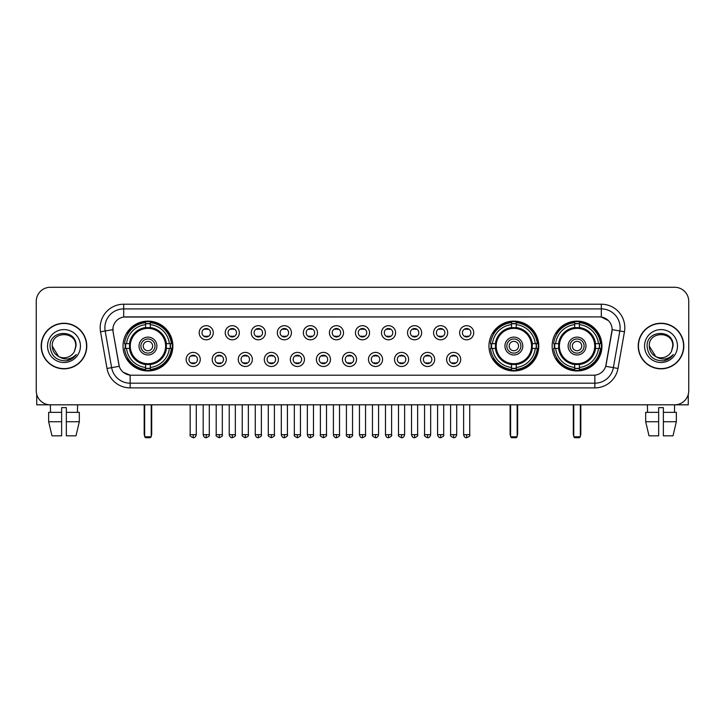 <?xml version="1.0" encoding="UTF-8"?>
<svg xmlns="http://www.w3.org/2000/svg" width="725" height="725" viewBox="0 0 725 725"><rect width="100%" height="100%" fill="white"/><g stroke="black" fill="none" stroke-linecap="round" stroke-linejoin="round"><path stroke-width="1.09" d="M488.958 346.042A24.913 24.913 0 0 0 513.871 370.964A24.913 24.913 0 0 0 538.784 346.042A24.913 24.913 0 0 0 513.871 321.13A24.913 24.913 0 0 0 488.958 346.042M552.142 346.042A24.913 24.913 0 0 0 577.055 370.964A24.913 24.913 0 0 0 601.967 346.042A24.913 24.913 0 0 0 577.055 321.13A24.913 24.913 0 0 0 552.142 346.042M123.032 346.042A24.913 24.913 0 0 0 147.945 370.964A24.913 24.913 0 0 0 172.858 346.042A24.913 24.913 0 0 0 147.945 321.13A24.913 24.913 0 0 0 123.032 346.042M200.272 359.446A7.051 7.051 0 0 1 193.212 366.497A7.051 7.051 0 0 1 186.162 359.446A7.051 7.051 0 0 1 193.212 352.395A7.051 7.051 0 0 1 200.272 359.446M188.989 359.446A4.232 4.232 0 0 0 193.212 363.678A4.232 4.232 0 0 0 197.445 359.446A4.232 4.232 0 0 0 193.212 355.214A4.232 4.232 0 0 0 188.989 359.446M226.309 359.446A7.051 7.051 0 0 1 219.258 366.497A7.051 7.051 0 0 1 212.208 359.446A7.051 7.051 0 0 1 219.258 352.395A7.051 7.051 0 0 1 226.309 359.446M215.026 359.446A4.232 4.232 0 0 0 219.258 363.678A4.232 4.232 0 0 0 223.49 359.446A4.232 4.232 0 0 0 219.258 355.214A4.232 4.232 0 0 0 215.026 359.446M252.354 359.446A7.051 7.051 0 0 1 245.304 366.497A7.051 7.051 0 0 1 238.253 359.446A7.051 7.051 0 0 1 245.304 352.395A7.051 7.051 0 0 1 252.354 359.446M241.072 359.446A4.232 4.232 0 0 0 245.304 363.678A4.232 4.232 0 0 0 249.536 359.446A4.232 4.232 0 0 0 245.304 355.214A4.232 4.232 0 0 0 241.072 359.446M278.4 359.446A7.051 7.051 0 0 1 271.349 366.497A7.051 7.051 0 0 1 264.299 359.446A7.051 7.051 0 0 1 271.349 352.395A7.051 7.051 0 0 1 278.4 359.446M267.117 359.446A4.232 4.232 0 0 0 271.349 363.678A4.232 4.232 0 0 0 275.582 359.446A4.232 4.232 0 0 0 271.349 355.214A4.232 4.232 0 0 0 267.117 359.446M304.446 359.446A7.051 7.051 0 0 1 297.395 366.497A7.051 7.051 0 0 1 290.335 359.446A7.051 7.051 0 0 1 297.395 352.395A7.051 7.051 0 0 1 304.446 359.446M293.163 359.446A4.232 4.232 0 0 0 297.395 363.678A4.232 4.232 0 0 0 301.618 359.446A4.232 4.232 0 0 0 297.395 355.214A4.232 4.232 0 0 0 293.163 359.446M330.482 359.446A7.051 7.051 0 0 1 323.432 366.497A7.051 7.051 0 0 1 316.381 359.446A7.051 7.051 0 0 1 323.432 352.395A7.051 7.051 0 0 1 330.482 359.446M319.199 359.446A4.232 4.232 0 0 0 323.432 363.678A4.232 4.232 0 0 0 327.664 359.446A4.232 4.232 0 0 0 323.432 355.214A4.232 4.232 0 0 0 319.199 359.446M356.528 359.446A7.051 7.051 0 0 1 349.477 366.497A7.051 7.051 0 0 1 342.427 359.446A7.051 7.051 0 0 1 349.477 352.395A7.051 7.051 0 0 1 356.528 359.446M345.245 359.446A4.232 4.232 0 0 0 349.477 363.678A4.232 4.232 0 0 0 353.709 359.446A4.232 4.232 0 0 0 349.477 355.214A4.232 4.232 0 0 0 345.245 359.446M382.573 359.446A7.051 7.051 0 0 1 375.523 366.497A7.051 7.051 0 0 1 368.472 359.446A7.051 7.051 0 0 1 375.523 352.395A7.051 7.051 0 0 1 382.573 359.446M371.291 359.446A4.232 4.232 0 0 0 375.523 363.678A4.232 4.232 0 0 0 379.755 359.446A4.232 4.232 0 0 0 375.523 355.214A4.232 4.232 0 0 0 371.291 359.446M408.619 359.446A7.051 7.051 0 0 1 401.568 366.497A7.051 7.051 0 0 1 394.518 359.446A7.051 7.051 0 0 1 401.568 352.395A7.051 7.051 0 0 1 408.619 359.446M397.336 359.446A4.232 4.232 0 0 0 401.568 363.678A4.232 4.232 0 0 0 405.801 359.446A4.232 4.232 0 0 0 401.568 355.214A4.232 4.232 0 0 0 397.336 359.446M434.665 359.446A7.051 7.051 0 0 1 427.605 366.497A7.051 7.051 0 0 1 420.554 359.446A7.051 7.051 0 0 1 427.605 352.395A7.051 7.051 0 0 1 434.665 359.446M423.382 359.446A4.232 4.232 0 0 0 427.605 363.678A4.232 4.232 0 0 0 431.837 359.446A4.232 4.232 0 0 0 427.605 355.214A4.232 4.232 0 0 0 423.382 359.446M460.701 359.446A7.051 7.051 0 0 1 453.651 366.497A7.051 7.051 0 0 1 446.6 359.446A7.051 7.051 0 0 1 453.651 352.395A7.051 7.051 0 0 1 460.701 359.446M449.418 359.446A4.232 4.232 0 0 0 453.651 363.678A4.232 4.232 0 0 0 457.883 359.446A4.232 4.232 0 0 0 453.651 355.214A4.232 4.232 0 0 0 449.418 359.446M213.286 332.739A7.051 7.051 0 0 1 206.235 339.798A7.051 7.051 0 0 1 199.185 332.739A7.051 7.051 0 0 1 206.235 325.688A7.051 7.051 0 0 1 213.286 332.739M202.003 332.739A4.232 4.232 0 0 0 206.235 336.971A4.232 4.232 0 0 0 210.468 332.739A4.232 4.232 0 0 0 206.235 328.516A4.232 4.232 0 0 0 202.003 332.739M239.332 332.739A7.051 7.051 0 0 1 232.281 339.798A7.051 7.051 0 0 1 225.23 332.739A7.051 7.051 0 0 1 232.281 325.688A7.051 7.051 0 0 1 239.332 332.739M228.049 332.739A4.232 4.232 0 0 0 232.281 336.971A4.232 4.232 0 0 0 236.513 332.739A4.232 4.232 0 0 0 232.281 328.516A4.232 4.232 0 0 0 228.049 332.739M265.377 332.739A7.051 7.051 0 0 1 258.327 339.798A7.051 7.051 0 0 1 251.276 332.739A7.051 7.051 0 0 1 258.327 325.688A7.051 7.051 0 0 1 265.377 332.739M254.094 332.739A4.232 4.232 0 0 0 258.327 336.971A4.232 4.232 0 0 0 262.559 332.739A4.232 4.232 0 0 0 258.327 328.516A4.232 4.232 0 0 0 254.094 332.739M291.423 332.739A7.051 7.051 0 0 1 284.372 339.798A7.051 7.051 0 0 1 277.322 332.739A7.051 7.051 0 0 1 284.372 325.688A7.051 7.051 0 0 1 291.423 332.739M280.14 332.739A4.232 4.232 0 0 0 284.372 336.971A4.232 4.232 0 0 0 288.604 332.739A4.232 4.232 0 0 0 284.372 328.516A4.232 4.232 0 0 0 280.14 332.739M317.468 332.739A7.051 7.051 0 0 1 310.409 339.798A7.051 7.051 0 0 1 303.358 332.739A7.051 7.051 0 0 1 310.409 325.688A7.051 7.051 0 0 1 317.468 332.739M306.186 332.739A4.232 4.232 0 0 0 310.409 336.971A4.232 4.232 0 0 0 314.641 332.739A4.232 4.232 0 0 0 310.409 328.516A4.232 4.232 0 0 0 306.186 332.739M343.505 332.739A7.051 7.051 0 0 1 336.454 339.798A7.051 7.051 0 0 1 329.404 332.739A7.051 7.051 0 0 1 336.454 325.688A7.051 7.051 0 0 1 343.505 332.739M332.222 332.739A4.232 4.232 0 0 0 336.454 336.971A4.232 4.232 0 0 0 340.687 332.739A4.232 4.232 0 0 0 336.454 328.516A4.232 4.232 0 0 0 332.222 332.739M369.551 332.739A7.051 7.051 0 0 1 362.5 339.798A7.051 7.051 0 0 1 355.449 332.739A7.051 7.051 0 0 1 362.5 325.688A7.051 7.051 0 0 1 369.551 332.739M358.268 332.739A4.232 4.232 0 0 0 362.5 336.971A4.232 4.232 0 0 0 366.732 332.739A4.232 4.232 0 0 0 362.5 328.516A4.232 4.232 0 0 0 358.268 332.739M395.596 332.739A7.051 7.051 0 0 1 388.546 339.798A7.051 7.051 0 0 1 381.495 332.739A7.051 7.051 0 0 1 388.546 325.688A7.051 7.051 0 0 1 395.596 332.739M384.313 332.739A4.232 4.232 0 0 0 388.546 336.971A4.232 4.232 0 0 0 392.778 332.739A4.232 4.232 0 0 0 388.546 328.516A4.232 4.232 0 0 0 384.313 332.739M421.642 332.739A7.051 7.051 0 0 1 414.591 339.798A7.051 7.051 0 0 1 407.532 332.739A7.051 7.051 0 0 1 414.591 325.688A7.051 7.051 0 0 1 421.642 332.739M410.359 332.739A4.232 4.232 0 0 0 414.591 336.971A4.232 4.232 0 0 0 418.814 332.739A4.232 4.232 0 0 0 414.591 328.516A4.232 4.232 0 0 0 410.359 332.739M447.678 332.739A7.051 7.051 0 0 1 440.628 339.798A7.051 7.051 0 0 1 433.577 332.739A7.051 7.051 0 0 1 440.628 325.688A7.051 7.051 0 0 1 447.678 332.739M436.396 332.739A4.232 4.232 0 0 0 440.628 336.971A4.232 4.232 0 0 0 444.86 332.739A4.232 4.232 0 0 0 440.628 328.516A4.232 4.232 0 0 0 436.396 332.739M473.724 332.739A7.051 7.051 0 0 1 466.673 339.798A7.051 7.051 0 0 1 459.623 332.739A7.051 7.051 0 0 1 466.673 325.688A7.051 7.051 0 0 1 473.724 332.739M462.441 332.739A4.232 4.232 0 0 0 466.673 336.971A4.232 4.232 0 0 0 470.906 332.739A4.232 4.232 0 0 0 466.673 328.516A4.232 4.232 0 0 0 462.441 332.739M107.01 368.463L100.539 331.796A23.508 23.508 0 0 1 123.685 304.21L601.315 304.21A23.508 23.508 0 0 1 624.461 331.796L617.99 368.463A23.508 23.508 0 0 1 594.844 387.884L130.156 387.884A23.508 23.508 0 0 1 107.01 368.463L111.632 367.647L105.17 330.981A18.805 18.805 0 0 1 123.685 308.904L601.315 308.904A18.805 18.805 0 0 1 619.83 330.981L613.368 367.647A18.805 18.805 0 0 1 594.844 383.181L130.156 383.181A18.805 18.805 0 0 1 111.632 367.647L119.262 366.297L113.073 331.796A12.697 12.697 0 0 1 125.57 316.897L599.43 316.897A12.697 12.697 0 0 1 611.927 331.796L606.127 364.702A12.697 12.697 0 0 1 593.63 375.197L131.37 375.197A12.697 12.697 0 0 1 118.873 364.702L113.073 331.796L113.018 327.709M125.271 348.399A22.801 22.801 0 0 1 125.271 343.695M554.371 348.399A22.801 22.801 0 0 1 554.371 343.695M491.197 348.399A22.801 22.801 0 0 1 491.197 343.695M41.189 346.042A22.801 22.801 0 0 0 63.99 368.844A22.801 22.801 0 0 0 86.782 346.042A22.801 22.801 0 0 0 63.99 323.25A22.801 22.801 0 0 0 41.189 346.042M638.217 346.042A22.801 22.801 0 0 0 661.01 368.844A22.801 22.801 0 0 0 683.811 346.042A22.801 22.801 0 0 0 661.01 323.25A22.801 22.801 0 0 0 638.217 346.042M123.685 304.21L123.685 317.042L599.43 316.897L601.315 317.042L608.402 320.613M593.63 375.197L131.37 375.197M130.156 387.884L130.156 375.133L123.377 372.36M624.461 331.796L612.127 329.621L605.737 366.297L617.99 368.463M688.75 301.382A14.101 14.101 0 0 0 674.649 287.281L50.351 287.281A14.101 14.101 0 0 0 36.25 301.382L36.25 390.702A14.101 14.101 0 0 0 50.351 404.813L674.649 404.813A14.101 14.101 0 0 0 688.75 390.702L688.75 301.382L688.75 390.702M36.25 301.382L36.25 390.702M674.649 287.281L50.351 287.281M50.56 412.335L50.351 404.813L674.649 404.813L674.44 412.335M86.547 346.042A22.566 22.566 0 0 0 63.99 323.486A22.566 22.566 0 0 0 41.425 346.042A22.566 22.566 0 0 0 63.99 368.608A22.566 22.566 0 0 0 86.547 346.042M58.553 356.464L52.236 346.042C51.511 330.881 76.46 330.881 75.735 346.042L74.448 351.398L76.025 346.042C77.185 329.077 49.545 329.494 50.061 346.042C50.995 356.048 56.505 360.959 66.591 360.805C70.697 360.008 73.95 357.914 76.352 354.507C70.932 359.718 65.051 360.397 58.707 356.546A11.754 11.754 0 0 0 74.448 351.398L75.735 346.206M58.707 356.546C54.602 354.28 52.445 350.782 52.236 346.042M47.533 346.042A16.457 16.457 0 0 0 63.99 362.5A16.457 16.457 0 0 0 80.439 346.042A16.457 16.457 0 0 0 63.99 329.594A16.457 16.457 0 0 0 47.533 346.042M76.315 354.552L72.156 358.612M72.056 358.676L66.664 360.787M36.721 394.318L36.721 404.813L91.25 404.813M48.648 412.335L48.648 421.733L51.992 435.834L48.648 421.733L48.648 412.335L61.634 412.335L61.634 407.631L66.338 407.631L66.338 412.335L79.324 412.335L79.324 421.733L75.98 435.834L79.324 421.733L66.338 421.733L66.338 412.335L66.338 435.834L75.98 435.834M77.62 404.813L77.412 412.335M61.634 412.335L61.634 435.834L51.992 435.834M48.648 421.733L61.634 421.733M683.575 346.042A22.566 22.566 0 0 0 661.01 323.486A22.566 22.566 0 0 0 638.453 346.042A22.566 22.566 0 0 0 661.01 368.608A22.566 22.566 0 0 0 683.575 346.042M672.764 346.206L671.477 351.398L673.054 346.042C674.214 329.077 646.573 329.494 647.09 346.042C648.023 356.048 653.533 360.959 663.62 360.805C667.725 360.008 670.978 357.914 673.38 354.507C667.961 359.718 662.079 360.397 655.735 356.546L649.265 346.042C648.54 330.881 673.489 330.881 672.764 346.042L671.477 351.398A11.754 11.754 0 0 1 655.735 356.546C651.63 354.28 649.473 350.782 649.265 346.042M644.561 346.042A16.457 16.457 0 0 0 661.01 362.5A16.457 16.457 0 0 0 677.467 346.042A16.457 16.457 0 0 0 661.01 329.594A16.457 16.457 0 0 0 644.561 346.042M673.344 354.552L669.184 358.612M669.084 358.676L663.692 360.787M166.224 348.399A18.424 18.424 0 0 0 150.292 327.772L150.292 327.772A18.424 18.424 0 0 0 129.666 348.399A18.424 18.424 0 0 0 166.224 348.399L166.224 348.399A18.424 18.424 0 0 1 150.292 364.322L150.292 367.448A21.533 21.533 0 0 0 169.351 348.399L171.336 348.399A23.508 23.508 0 0 1 150.292 369.433L150.292 367.448M125.742 348.399A22.33 22.33 0 0 1 125.742 343.695M150.292 323.839A22.33 22.33 0 0 0 145.598 323.839M170.148 343.695A22.33 22.33 0 0 1 170.148 348.399M169.351 343.695L171.336 343.695A23.508 23.508 0 0 0 150.292 322.661L150.292 327.546A18.651 18.651 0 0 1 166.442 343.695L169.351 343.695A21.533 21.533 0 0 0 150.292 324.646M126.54 348.399L124.555 348.399A23.508 23.508 0 0 0 145.598 369.433L145.598 364.548A18.651 18.651 0 0 1 129.449 348.399L126.54 348.399A21.533 21.533 0 0 0 145.598 367.448M169.351 348.399L166.442 348.399A18.651 18.651 0 0 1 150.292 364.548L150.292 364.322M129.666 348.399L129.666 348.399A18.424 18.424 0 0 0 145.598 364.322M150.292 368.255A22.33 22.33 0 0 1 145.598 368.255M145.598 324.646L145.598 322.661A23.508 23.508 0 0 0 124.555 343.695L129.449 343.695A18.651 18.651 0 0 1 145.598 327.546L145.598 324.646A21.533 21.533 0 0 0 126.54 343.695M165.626 346.042A17.672 17.672 0 0 1 147.945 363.723A17.672 17.672 0 0 1 130.273 346.042A17.672 17.672 0 0 1 147.945 328.371A17.672 17.672 0 0 1 165.626 346.042M156.881 346.042A8.936 8.936 0 0 0 147.945 337.116A8.936 8.936 0 0 0 139.01 346.042A8.936 8.936 0 0 0 147.945 354.978A8.936 8.936 0 0 0 156.881 346.042M154.996 346.042A7.051 7.051 0 0 0 147.945 338.992A7.051 7.051 0 0 0 140.895 346.042A7.051 7.051 0 0 0 147.945 353.102A7.051 7.051 0 0 0 154.996 346.042M152.649 346.042A4.703 4.703 0 0 1 147.945 350.746A4.703 4.703 0 0 1 143.242 346.042A4.703 4.703 0 0 1 147.945 341.348A4.703 4.703 0 0 1 152.649 346.042A4.703 4.703 0 0 1 147.945 350.746A4.703 4.703 0 0 1 143.242 346.042A4.703 4.703 0 0 1 147.945 341.348A4.703 4.703 0 0 1 152.649 346.042M128.162 333.355L127.056 333.355A24.442 24.442 0 0 1 172.387 346.042A24.442 24.442 0 0 1 127.056 358.739L128.162 358.739M144.656 404.813L144.656 436.776L151.235 436.776L151.235 404.813M144.656 436.776L145.598 437.719L150.292 437.719L151.235 436.776M532.15 348.399A18.424 18.424 0 0 0 516.227 327.772L516.227 327.772A18.424 18.424 0 0 0 495.592 348.399A18.424 18.424 0 0 0 532.15 348.399L532.15 348.399A18.424 18.424 0 0 1 516.227 364.322L516.227 367.448A21.533 21.533 0 0 0 535.277 348.399L537.261 348.399A23.508 23.508 0 0 1 516.227 369.433L516.227 367.448M491.668 348.399A22.33 22.33 0 0 1 491.668 343.695M516.227 323.839A22.33 22.33 0 0 0 511.524 323.839M536.074 343.695A22.33 22.33 0 0 1 536.074 348.399M535.277 343.695L537.261 343.695A23.508 23.508 0 0 0 516.227 322.661L516.227 327.546A18.651 18.651 0 0 1 532.368 343.695L535.277 343.695A21.533 21.533 0 0 0 516.227 324.646M492.474 348.399L490.49 348.399A23.508 23.508 0 0 0 511.524 369.433L511.524 364.548A18.651 18.651 0 0 1 495.374 348.399L492.474 348.399A21.533 21.533 0 0 0 511.524 367.448M535.277 348.399L532.368 348.399A18.651 18.651 0 0 1 516.227 364.548L516.227 364.322M495.592 348.399L495.592 348.399A18.424 18.424 0 0 0 511.524 364.322M516.227 368.255A22.33 22.33 0 0 1 511.524 368.255M511.524 324.646L511.524 322.661A23.508 23.508 0 0 0 490.49 343.695L495.374 343.695A18.651 18.651 0 0 1 511.524 327.546L511.524 324.646A21.533 21.533 0 0 0 492.474 343.695M531.552 346.042A17.672 17.672 0 0 1 513.871 363.723A17.672 17.672 0 0 1 496.199 346.042A17.672 17.672 0 0 1 513.871 328.371A17.672 17.672 0 0 1 531.552 346.042M522.807 346.042A8.936 8.936 0 0 0 513.871 337.116A8.936 8.936 0 0 0 504.944 346.042A8.936 8.936 0 0 0 513.871 354.978A8.936 8.936 0 0 0 522.807 346.042M520.922 346.042A7.051 7.051 0 0 0 513.871 338.992A7.051 7.051 0 0 0 506.82 346.042A7.051 7.051 0 0 0 513.871 353.102A7.051 7.051 0 0 0 520.922 346.042M518.574 346.042A4.703 4.703 0 0 1 513.871 350.746A4.703 4.703 0 0 1 509.168 346.042A4.703 4.703 0 0 1 513.871 341.348A4.703 4.703 0 0 1 518.574 346.042M509.168 346.042A4.703 4.703 0 0 1 513.871 341.348A4.703 4.703 0 0 0 509.168 346.042A4.703 4.703 0 0 0 513.871 350.746A4.703 4.703 0 0 1 509.168 346.042M494.088 333.355L492.982 333.355A24.442 24.442 0 0 1 538.322 346.042A24.442 24.442 0 0 1 492.982 358.739L494.088 358.739M510.581 404.813L510.581 436.776L517.161 436.776L517.161 404.813M510.581 436.776L511.524 437.719L516.227 437.719L517.161 436.776M595.334 348.399A18.424 18.424 0 0 0 579.402 327.772L579.402 327.772A18.424 18.424 0 0 0 558.776 348.399A18.424 18.424 0 0 0 595.334 348.399L595.334 348.399A18.424 18.424 0 0 1 579.402 364.322L579.402 367.448A21.533 21.533 0 0 0 598.46 348.399L600.445 348.399A23.508 23.508 0 0 1 579.402 369.433L579.402 367.448M554.852 348.399A22.33 22.33 0 0 1 554.852 343.695M579.402 323.839A22.33 22.33 0 0 0 574.707 323.839M599.258 343.695A22.33 22.33 0 0 1 599.258 348.399M598.46 343.695L600.445 343.695A23.508 23.508 0 0 0 579.402 322.661L579.402 327.546A18.651 18.651 0 0 1 595.551 343.695L598.46 343.695A21.533 21.533 0 0 0 579.402 324.646M555.649 348.399L553.664 348.399A23.508 23.508 0 0 0 574.707 369.433L574.707 364.548A18.651 18.651 0 0 1 558.558 348.399L555.649 348.399A21.533 21.533 0 0 0 574.707 367.448M598.46 348.399L595.551 348.399A18.651 18.651 0 0 1 579.402 364.548L579.402 364.322M558.776 348.399L558.776 348.399A18.424 18.424 0 0 0 574.707 364.322M579.402 368.255A22.33 22.33 0 0 1 574.707 368.255M574.707 324.646L574.707 322.661A23.508 23.508 0 0 0 553.664 343.695L558.558 343.695A18.651 18.651 0 0 1 574.707 327.546L574.707 324.646A21.533 21.533 0 0 0 555.649 343.695M594.727 346.042A17.672 17.672 0 0 1 577.055 363.723A17.672 17.672 0 0 1 559.374 346.042A17.672 17.672 0 0 1 577.055 328.371A17.672 17.672 0 0 1 594.727 346.042M585.99 346.042A8.936 8.936 0 0 0 577.055 337.116A8.936 8.936 0 0 0 568.119 346.042A8.936 8.936 0 0 0 577.055 354.978A8.936 8.936 0 0 0 585.99 346.042M584.105 346.042A7.051 7.051 0 0 0 577.055 338.992A7.051 7.051 0 0 0 570.004 346.042A7.051 7.051 0 0 0 577.055 353.102A7.051 7.051 0 0 0 584.105 346.042M581.758 346.042A4.703 4.703 0 0 1 577.055 350.746A4.703 4.703 0 0 1 572.351 346.042A4.703 4.703 0 0 1 577.055 341.348A4.703 4.703 0 0 1 581.758 346.042A4.703 4.703 0 0 1 577.055 350.746A4.703 4.703 0 0 1 572.351 346.042A4.703 4.703 0 0 1 577.055 341.348A4.703 4.703 0 0 1 581.758 346.042M557.271 333.355L556.166 333.355A24.442 24.442 0 0 1 601.496 346.042A24.442 24.442 0 0 1 556.166 358.739L557.271 358.739M573.765 404.813L573.765 436.776L580.344 436.776L580.344 404.813M573.765 436.776L574.707 437.719L579.402 437.719L580.344 436.776M204.831 336.735L204.831 336.065A3.607 3.607 0 0 0 207.649 336.065L207.649 336.735M207.649 328.751L207.649 329.422A3.607 3.607 0 0 0 204.831 329.422L204.831 328.751M230.876 336.735L230.876 336.065A3.607 3.607 0 0 0 233.695 336.065L233.695 336.735M233.695 328.751L233.695 329.422A3.607 3.607 0 0 0 230.876 329.422L230.876 328.751M256.913 336.735L256.913 336.065A3.607 3.607 0 0 0 259.74 336.065L259.74 336.735M259.74 328.751L259.74 329.422A3.607 3.607 0 0 0 256.913 329.422L256.913 328.751M282.958 336.735L282.958 336.065A3.607 3.607 0 0 0 285.777 336.065L285.777 336.735M285.777 328.751L285.777 329.422A3.607 3.607 0 0 0 282.958 329.422L282.958 328.751M309.004 336.735L309.004 336.065A3.607 3.607 0 0 0 311.822 336.065L311.822 336.735M311.822 328.751L311.822 329.422A3.607 3.607 0 0 0 309.004 329.422L309.004 328.751M335.05 336.735L335.05 336.065A3.607 3.607 0 0 0 337.868 336.065L337.868 336.735M337.868 328.751L337.868 329.422A3.607 3.607 0 0 0 335.05 329.422L335.05 328.751M361.086 336.735L361.086 336.065A3.607 3.607 0 0 0 363.914 336.065L363.914 336.735M363.914 328.751L363.914 329.422A3.607 3.607 0 0 0 361.086 329.422L361.086 328.751M387.132 336.735L387.132 336.065A3.607 3.607 0 0 0 389.95 336.065L389.95 336.735M389.95 328.751L389.95 329.422A3.607 3.607 0 0 0 387.132 329.422L387.132 328.751M413.178 336.735L413.178 336.065A3.607 3.607 0 0 0 415.996 336.065L415.996 336.735M415.996 328.751L415.996 329.422A3.607 3.607 0 0 0 413.178 329.422L413.178 328.751M439.223 336.735L439.223 336.065A3.607 3.607 0 0 0 442.042 336.065L442.042 336.735M442.042 328.751L442.042 329.422A3.607 3.607 0 0 0 439.223 329.422L439.223 328.751M465.26 336.735L465.26 336.065A3.607 3.607 0 0 0 468.087 336.065L468.087 336.735M468.087 328.751L468.087 329.422A3.607 3.607 0 0 0 465.26 329.422L465.26 328.751M191.808 363.433L191.808 362.763A3.607 3.607 0 0 0 194.626 362.763L194.626 363.433M194.626 355.458L194.626 356.129A3.607 3.607 0 0 0 191.808 356.129L191.808 355.458M217.853 363.433L217.853 362.763A3.607 3.607 0 0 0 220.672 362.763L220.672 363.433M220.672 355.458L220.672 356.129A3.607 3.607 0 0 0 217.853 356.129L217.853 355.458M243.89 363.433L243.89 362.763A3.607 3.607 0 0 0 246.718 362.763L246.718 363.433M246.718 355.458L246.718 356.129A3.607 3.607 0 0 0 243.89 356.129L243.89 355.458M269.936 363.433L269.936 362.763A3.607 3.607 0 0 0 272.754 362.763L272.754 363.433M272.754 355.458L272.754 356.129A3.607 3.607 0 0 0 269.936 356.129L269.936 355.458M295.981 363.433L295.981 362.763A3.607 3.607 0 0 0 298.8 362.763L298.8 363.433M298.8 355.458L298.8 356.129A3.607 3.607 0 0 0 295.981 356.129L295.981 355.458M322.027 363.433L322.027 362.763A3.607 3.607 0 0 0 324.845 362.763L324.845 363.433M324.845 355.458L324.845 356.129A3.607 3.607 0 0 0 322.027 356.129L322.027 355.458M348.063 363.433L348.063 362.763A3.607 3.607 0 0 0 350.891 362.763L350.891 363.433M350.891 355.458L350.891 356.129A3.607 3.607 0 0 0 348.063 356.129L348.063 355.458M374.109 363.433L374.109 362.763A3.607 3.607 0 0 0 376.937 362.763L376.937 363.433M376.937 355.458L376.937 356.129A3.607 3.607 0 0 0 374.109 356.129L374.109 355.458M400.155 363.433L400.155 362.763A3.607 3.607 0 0 0 402.973 362.763L402.973 363.433M402.973 355.458L402.973 356.129A3.607 3.607 0 0 0 400.155 356.129L400.155 355.458M426.2 363.433L426.2 362.763A3.607 3.607 0 0 0 429.019 362.763L429.019 363.433M429.019 355.458L429.019 356.129A3.607 3.607 0 0 0 426.2 356.129L426.2 355.458M452.246 363.433L452.246 362.763A3.607 3.607 0 0 0 455.064 362.763L455.064 363.433M455.064 355.458L455.064 356.129A3.607 3.607 0 0 0 452.246 356.129L452.246 355.458M688.279 394.318L688.279 404.813L633.75 404.813M658.662 412.335L658.662 421.733L645.676 421.733L649.02 435.834L645.676 421.733L645.676 412.335L658.662 412.335L658.662 407.631L663.366 407.631L663.366 412.335L676.353 412.335L676.353 421.733L673.008 435.834L676.353 421.733L663.366 421.733L663.366 412.335M658.662 421.733L658.662 435.834L649.02 435.834M673.008 435.834L663.366 435.834L663.366 421.733M647.38 404.813L647.588 412.335M601.315 304.21L601.315 317.042M100.539 331.796L105.17 330.981A18.805 18.805 0 0 1 104.88 327.709M105.17 330.981L112.873 329.621M594.844 375.133L594.844 387.884M144.184 404.813L144.184 433.958L144.656 433.958M147.945 350.746A4.703 4.703 0 0 1 143.242 346.042A4.703 4.703 0 0 1 147.945 341.348M151.235 433.958L151.706 433.958L151.706 404.813M145.598 368.463A22.538 22.538 0 0 0 150.292 368.463M170.366 348.399A22.538 22.538 0 0 0 170.366 343.695M150.292 323.631A22.538 22.538 0 0 0 145.598 323.631M510.11 404.813L510.11 433.958L510.581 433.958M517.161 433.958L517.632 433.958L517.632 404.813M511.524 368.463A22.538 22.538 0 0 0 516.227 368.463M536.292 348.399A22.538 22.538 0 0 0 536.292 343.695M516.227 323.631A22.538 22.538 0 0 0 511.524 323.631M573.294 404.813L573.294 433.958L573.765 433.958M577.055 350.746A4.703 4.703 0 0 1 572.351 346.042A4.703 4.703 0 0 1 577.055 341.348M580.344 433.958L580.816 433.958L580.816 404.813M574.707 368.463A22.538 22.538 0 0 0 579.402 368.463M599.475 348.399A22.538 22.538 0 0 0 599.475 343.695M579.402 323.631A22.538 22.538 0 0 0 574.707 323.631M206.235 434.665L203.181 434.665C203.716 436.84 204.731 437.855 206.235 437.719L206.235 434.665L209.298 434.665L209.298 404.813M232.281 434.665L229.227 434.665C229.762 436.84 230.777 437.855 232.281 437.719L232.281 434.665L235.335 434.665L235.335 404.813M258.327 434.665L255.273 434.665C255.807 436.84 256.822 437.855 258.327 437.719L258.327 434.665L261.381 434.665L261.381 404.813M284.372 434.665L281.309 434.665C281.844 436.84 282.868 437.855 284.372 437.719L284.372 434.665L287.426 434.665L287.426 404.813M310.409 434.665L307.355 434.665C307.889 436.84 308.913 437.855 310.409 437.719L310.409 434.665L313.472 434.665L313.472 404.813M336.454 434.665L333.4 434.665C333.935 436.84 334.95 437.855 336.454 437.719L336.454 434.665L339.508 434.665L339.508 404.813M362.5 434.665L359.446 434.665C359.981 436.84 360.996 437.855 362.5 437.719L362.5 434.665L365.554 434.665L365.554 404.813M388.546 434.665L385.492 434.665C386.017 436.84 387.041 437.855 388.546 437.719L388.546 434.665L391.6 434.665L391.6 404.813M414.591 434.665L411.528 434.665C412.063 436.84 413.087 437.855 414.591 437.719L414.591 434.665L417.645 434.665L417.645 404.813M440.628 434.665L437.574 434.665C438.108 436.84 439.123 437.855 440.628 437.719L440.628 434.665L443.691 434.665L443.691 404.813M466.673 434.665L463.619 434.665C464.154 436.84 465.169 437.855 466.673 437.719L466.673 434.665L469.728 434.665L469.728 404.813M193.212 434.665L190.158 434.665C189.542 435.634 190.557 436.658 193.212 437.719L193.212 434.665L196.276 434.665L196.276 404.813M219.258 434.665L216.204 434.665C215.588 435.634 216.603 436.658 219.258 437.719L219.258 434.665L222.312 434.665L222.312 404.813M245.304 434.665L242.25 434.665C241.624 435.634 242.648 436.658 245.304 437.719L245.304 434.665L248.358 434.665L248.358 404.813M271.349 434.665L268.295 434.665C267.67 435.634 268.694 436.658 271.349 437.719L271.349 434.665L274.403 434.665L274.403 404.813M297.395 434.665L294.332 434.665C293.716 435.634 294.731 436.658 297.395 437.719L297.395 434.665L300.449 434.665L300.449 404.813M323.432 434.665L320.377 434.665C319.761 435.634 320.776 436.658 323.432 437.719L323.432 434.665L326.495 434.665L326.495 404.813M349.477 434.665L346.423 434.665C345.807 435.634 346.822 436.658 349.477 437.719L349.477 434.665L352.531 434.665L352.531 404.813M375.523 434.665L372.469 434.665C371.843 435.634 372.868 436.658 375.523 437.719L375.523 434.665L378.577 434.665L378.577 404.813M401.568 434.665L398.505 434.665C397.889 435.634 398.904 436.658 401.568 437.719L401.568 434.665L404.623 434.665L404.623 404.813M427.605 434.665L424.551 434.665C423.935 435.634 424.95 436.658 427.605 437.719L427.605 434.665L430.668 434.665L430.668 404.813M453.651 434.665L450.597 434.665C449.98 435.634 450.995 436.658 453.651 437.719L453.651 434.665L456.705 434.665L456.705 404.813M144.184 433.958A3.761 3.761 0 0 0 144.656 435.779M151.235 435.779A3.761 3.761 0 0 0 151.706 433.958M510.11 433.958A3.761 3.761 0 0 0 510.581 435.779M517.161 435.779A3.761 3.761 0 0 0 517.632 433.958M573.294 433.958A3.761 3.761 0 0 0 573.765 435.779M580.344 435.779A3.761 3.761 0 0 0 580.816 433.958M203.181 434.665L203.181 404.813M209.298 434.665C209.915 435.634 208.9 436.658 206.235 437.719M229.227 434.665L229.227 404.813M235.335 434.665C235.96 435.634 234.936 436.658 232.281 437.719M255.273 434.665L255.273 404.813M261.381 434.665C261.997 435.634 260.982 436.658 258.327 437.719M281.309 434.665L281.309 404.813M287.426 434.665C288.042 435.634 287.028 436.658 284.372 437.719M307.355 434.665L307.355 404.813M313.472 434.665C314.088 435.634 313.073 436.658 310.409 437.719M333.4 434.665L333.4 404.813M339.508 434.665C340.134 435.634 339.11 436.658 336.454 437.719M359.446 434.665L359.446 404.813M365.554 434.665C366.179 435.634 365.155 436.658 362.5 437.719M385.492 434.665L385.492 404.813M391.6 434.665C392.216 435.634 391.201 436.658 388.546 437.719M411.528 434.665L411.528 404.813M417.645 434.665C418.262 435.634 417.247 436.658 414.591 437.719M437.574 434.665L437.574 404.813M443.691 434.665C444.307 435.634 443.292 436.658 440.628 437.719M463.619 434.665L463.619 404.813M469.728 434.665C470.353 435.634 469.329 436.658 466.673 437.719M190.158 434.665L190.158 404.813M196.276 434.665C195.741 436.84 194.717 437.855 193.212 437.719M216.204 434.665L216.204 404.813M222.312 434.665C222.938 435.634 221.913 436.658 219.258 437.719M242.25 434.665L242.25 404.813M248.358 434.665C248.983 435.634 247.959 436.658 245.304 437.719M268.295 434.665L268.295 404.813M274.403 434.665C275.02 435.634 274.005 436.658 271.349 437.719M294.332 434.665L294.332 404.813M300.449 434.665C301.065 435.634 300.05 436.658 297.395 437.719M320.377 434.665L320.377 404.813M326.495 434.665C327.111 435.634 326.096 436.658 323.432 437.719M346.423 434.665L346.423 404.813M352.531 434.665C353.157 435.634 352.132 436.658 349.477 437.719M372.469 434.665L372.469 404.813M378.577 434.665C378.042 436.84 377.027 437.855 375.523 437.719M398.505 434.665L398.505 404.813M404.623 434.665C404.088 436.84 403.073 437.855 401.568 437.719M424.551 434.665L424.551 404.813M430.668 434.665C430.133 436.84 429.109 437.855 427.605 437.719M450.597 434.665L450.597 404.813M456.705 434.665C456.179 436.84 455.155 437.855 453.651 437.719"/></g></svg>
